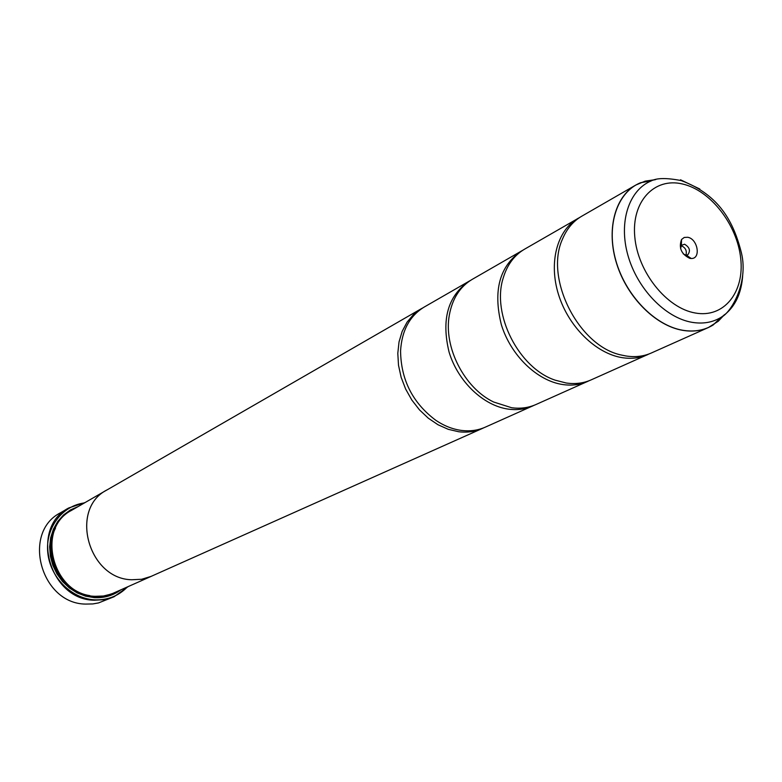 <?xml version="1.0" encoding="UTF-8"?>
<svg xmlns="http://www.w3.org/2000/svg" width="782" height="782" viewBox="0 0 782 782"><rect width="100%" height="100%" fill="white"/><g stroke="black" fill="none" stroke-linecap="round" stroke-linejoin="round"><path stroke-width="1.17" d="M655.707 179.577L640.536 182.734L635.815 185.041L581.642 216.272C573.157 221.238 566.774 228.833 562.502 239.077C544.223 278.568 578.954 346.69 621.651 355.096L625.942 355.966C635.15 357.403 643.625 356.416 651.347 352.995L708.443 327.502C700.613 330.962 691.992 331.9 682.578 330.317C655.648 325.762 627.369 297.58 616.773 264.072C606.06 230.582 614.544 197.123 635.815 185.041L645.228 181.121L655.531 179.625M579.882 217.357L524.478 249.233C514.214 255.294 507.117 264.912 503.178 278.109C491.497 314.472 518.925 368.283 555.22 380.179L566.227 383.004C575.21 384.294 583.499 383.258 591.104 379.896L649.441 353.787M522.865 250.211L472.162 279.399C459.953 286.711 452.338 298.626 449.327 315.146C443.384 347.061 464.303 388.067 493.618 402.007L511.623 407.735C520.382 408.888 528.495 407.823 535.963 404.519L589.364 380.629M470.686 280.298L424.108 307.111C409.631 315.977 401.792 330.591 400.57 350.932C400.941 379.935 412.759 403.111 436.014 420.452C444.254 425.946 452.749 429.269 461.497 430.432C470.05 431.478 477.988 430.383 485.309 427.148L534.36 405.193M68.796 507.938L60.517 512.757C21.554 532.376 40.781 603.694 85.57 604.085L92.862 603.929L98.542 602.922L114.074 596.744L104.407 599.667L94.182 600.224C49.012 599.784 29.54 527.694 68.796 507.938L85.072 502.562M687.701 237.269L684.23 237.454L681.552 239.488C678.551 247.884 681.298 254.17 689.802 258.363L691.249 258.5C701.219 258.959 697.827 238.833 687.701 237.269M683.233 253.867L685.628 255.118L687.72 254.873C690.75 250.856 689.695 247.308 684.553 244.219L681.366 245.372L680.594 248.696M84.446 502.924C62.12 505.739 45.297 527.967 47.77 552.522C49.999 577.087 71.25 598.523 94.319 599.814C107.369 600.381 118.365 596.119 127.319 587.028M127.984 586.725L114.074 596.744M482.396 428.438L151.063 576.402L141.698 579.257L131.757 579.745C88.19 579.051 69.129 508.759 106.968 489.933L71.729 510.255C35.034 528.564 53.088 595.835 95.218 596.314L103.488 596.001L111.415 594.027L151.063 576.422L141.698 579.267L131.757 579.765C88.21 579.032 69.148 508.769 106.978 489.952L421.342 308.695L413.531 314.511L407.06 322.164L402.163 331.392L399.035 341.9L397.803 353.327L398.507 365.282L401.146 377.335L405.643 389.055L411.821 400.022L419.465 409.856L428.301 418.194L438.008 424.753L448.233 429.308L458.623 431.732C467.157 432.769 475.085 431.674 482.396 428.438L483.843 427.764M78.21 506.521L70.409 509.942L63.498 514.996L57.751 521.477L53.411 529.16L50.664 537.733L49.628 546.862L50.361 556.168L52.824 565.298L56.93 573.861L62.511 581.505L69.344 587.937L77.135 592.883L85.57 596.158L94.309 597.644C104.172 598.162 112.979 595.601 120.751 589.96M75.131 508.29L67.926 512.181L61.641 517.528L56.529 524.145L52.795 531.799L50.576 540.206L49.98 549.052L51.026 557.986L53.684 566.676L57.848 574.78L63.371 581.994L70.028 588.044L77.565 592.688L85.688 595.767L94.084 597.165C102.618 597.644 110.418 595.728 117.505 591.407M578.064 218.344C557.107 230.25 548.446 262.566 558.553 294.658C568.543 326.759 595.874 353.552 622.198 357.657C631.397 359.085 639.852 358.097 647.574 354.676M152.148 575.914L151.063 576.422M521.213 251.12C499.532 266.154 492.914 290.679 501.35 324.696C510.763 355.419 537.136 380.863 562.805 384.548C571.779 385.829 580.068 384.793 587.653 381.44M469.171 281.129C447.861 295.84 441.175 319.515 449.093 352.154C457.978 381.606 483.452 405.829 508.496 409.152C517.244 410.306 525.348 409.23 532.796 405.936M422.739 307.932L421.342 308.695M106.968 489.933L108.014 489.356M685.922 255.167C687.085 250.866 685.589 247.747 681.445 245.812M724.415 314.726L718.277 321.246L708.443 327.502L713.086 325.038L724.552 314.608M682.676 330.248C694.084 332.135 704.22 330.395 713.086 325.038L720.965 317.404C712.48 322.507 702.793 324.139 691.894 322.301C665.208 317.736 637.271 288.763 627.926 255.343C618.425 221.932 628.943 189.977 651.338 180.847L640.536 182.734C617.066 192.264 605.962 225.617 615.835 260.494C625.551 295.371 654.769 325.566 682.676 330.248M71.191 510.578C33.939 528.388 51.661 596.353 94.084 596.822L104.016 596.246L113.341 593.264M55.463 528.261C41.837 553.803 61.123 591.632 89.793 595.601M680.516 179.792L699.802 189.009M742.822 273.377C741.883 293.768 734.601 308.44 720.965 317.404C730.857 313.074 748.56 283.201 741.512 253.27C733.868 222.567 719.723 194.923 681.259 180.603C666.958 177.817 656.978 177.895 651.338 180.847M695.247 312.995C723.888 318.323 744.611 292.282 740.71 258.422C737.211 224.639 710.427 190.202 682.393 183.965C654.329 177.231 631.416 201.473 634.779 236.76C637.701 271.95 666.665 308.196 695.247 312.995M681.366 245.372L681.552 239.488M686.371 255.196L691.249 258.5"/></g></svg>
